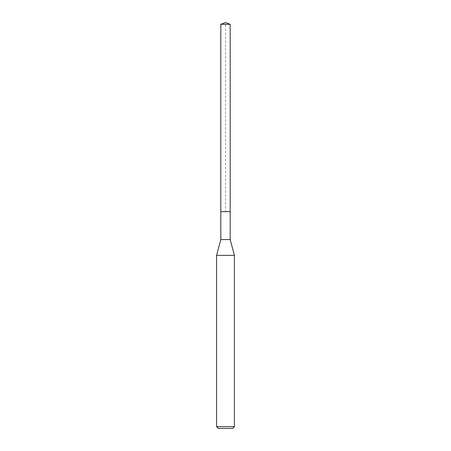 <?xml version="1.0" encoding="UTF-8"?>
<svg xmlns="http://www.w3.org/2000/svg" width="451" height="451" viewBox="0 0 451 451"><rect width="100%" height="100%" fill="white"/><g stroke="black" fill="none" stroke-linecap="round" stroke-linejoin="round"><path stroke-width="0.34" stroke-dasharray="2.25 1.69" d="M220.815 24.303L230.185 24.303M230.185 211.671L220.815 211.671L230.185 211.671M230.185 239.571L220.815 239.571M216.581 255.384L234.419 255.384M234.419 426.669L216.581 426.669M232.637 428.45L218.363 428.45M220.815 211.671L225.5 211.671L225.5 22.55"/><path stroke-width="0.68" d="M220.815 211.671L220.815 239.571L230.185 239.571L230.185 24.303L220.815 24.303L220.815 211.671L230.185 211.671L220.815 211.671L220.815 24.303L225.5 22.55L220.815 24.303M230.185 239.571L234.419 255.384L216.581 255.384L220.815 239.571M234.419 426.669L232.637 428.45L218.363 428.45L216.581 426.669L234.419 426.669L234.419 255.384M225.5 22.55L230.185 24.303M216.581 426.669L216.581 255.384"/></g></svg>
